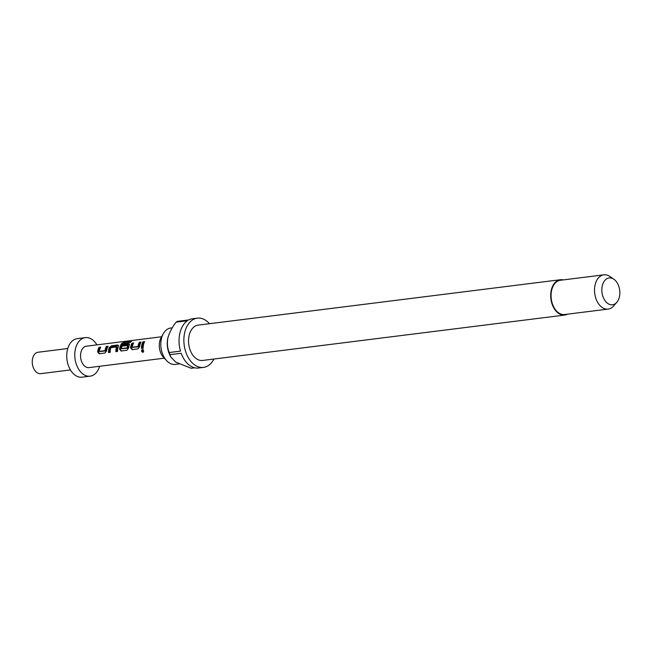 <?xml version="1.0" encoding="UTF-8"?>
<svg xmlns="http://www.w3.org/2000/svg" width="652" height="652" viewBox="0 0 652 652"><rect width="100%" height="100%" fill="white"/><g stroke="black" fill="none" stroke-linecap="round" stroke-linejoin="round"><path stroke-width="0.98" d="M142.438 349.537L142.372 349.545C141.125 350.646 141.288 351.567 142.878 352.292C144.002 351.224 143.831 350.303 142.372 349.545L143.09 349.505C141.826 350.515 141.981 351.338 143.538 351.982L143.122 352.227M132.397 347.369L138.697 346.848A9.707 6.398 -97.1 0 1 138.892 345.772A9.707 6.398 -97.1 0 1 139.919 343.033L139.357 342.292A10.791 7.115 -97.1 0 0 138.208 345.332A10.791 7.115 -97.1 0 0 137.996 346.53L132.299 347.239A10.791 7.115 -97.1 0 1 132.519 346.041A10.791 7.115 -97.1 0 1 133.668 343.001L131.973 343.213A10.791 7.115 -97.1 0 0 130.832 346.253A10.791 7.115 -97.1 0 0 130.579 347.736L132.054 349.611L137.971 348.869L139.642 346.603A10.791 7.115 -97.1 0 1 139.895 345.12A10.791 7.115 -97.1 0 1 141.044 342.08L139.357 342.292M132.772 349.692L131.28 348.029A9.707 6.398 -97.1 0 1 131.508 346.693A9.707 6.398 -97.1 0 1 132.543 343.954L131.973 343.213M140.612 342.944L139.919 343.033M121.598 348.722L127.898 348.201A9.707 6.398 -97.1 0 1 128.094 347.125A9.707 6.398 -97.1 0 1 128.371 346.106L127.719 345.552A10.791 7.115 -97.1 0 0 127.409 346.685A10.791 7.115 -97.1 0 0 127.189 347.883L121.5 348.592A10.791 7.115 -97.1 0 1 121.72 347.394A10.791 7.115 -97.1 0 1 123.57 343.302L130.441 342.357A10.791 7.115 -97.1 0 1 131.647 341.2L124.548 342.088L121.842 343.351A10.791 7.115 -97.1 0 0 119.846 347.63A10.791 7.115 -97.1 0 0 119.593 349.113L121.068 350.988L126.985 350.246L128.656 347.981A10.791 7.115 -97.1 0 1 128.909 346.497A10.791 7.115 -97.1 0 1 129.316 345.104L129.292 343.873L128.485 343.653L123.635 344.256A10.791 7.115 -97.1 0 0 122.845 346.041L127.719 345.552M121.785 351.069L120.294 349.407A9.707 6.398 -97.1 0 1 120.522 348.07A9.707 6.398 -97.1 0 1 122.323 344.223L121.842 343.351M129.455 344.395L124.206 344.998L123.635 344.256M123.75 345.927A9.707 6.398 -97.1 0 1 124.206 344.998M127.653 345.438L128.371 346.106M116.602 351.55A9.707 6.398 -97.1 0 1 116.92 348.527A9.707 6.398 -97.1 0 1 117.205 347.5L116.553 346.954A10.791 7.115 -97.1 0 0 116.235 348.087A10.791 7.115 -97.1 0 0 115.885 351.64L117.572 351.428A10.791 7.115 -97.1 0 1 117.93 347.875A10.791 7.115 -97.1 0 1 118.33 346.481L118.305 345.25L117.499 345.03L111.582 345.772L109.259 347.622A10.791 7.115 -97.1 0 0 108.86 349.007A10.791 7.115 -97.1 0 0 108.509 352.561L110.196 352.349A10.791 7.115 -97.1 0 1 110.547 348.796A10.791 7.115 -97.1 0 1 110.856 347.663L116.553 346.954M109.218 352.471A9.707 6.398 -97.1 0 1 109.536 349.448A9.707 6.398 -97.1 0 1 109.903 348.201L109.259 347.622M99.438 351.501L105.738 350.972A9.707 6.398 -97.1 0 1 105.934 349.896A9.707 6.398 -97.1 0 1 106.969 347.166L106.398 346.416A10.791 7.115 -97.1 0 0 105.249 349.464A10.791 7.115 -97.1 0 0 105.037 350.654L99.349 351.371A10.791 7.115 -97.1 0 1 99.56 350.173A10.791 7.115 -97.1 0 1 100.71 347.133L99.014 347.345A10.791 7.115 -97.1 0 0 97.873 350.385A10.791 7.115 -97.1 0 0 97.621 351.868L99.096 353.743L105.013 353.001L106.692 350.735A10.791 7.115 -97.1 0 1 106.944 349.252A10.791 7.115 -97.1 0 1 108.085 346.204L106.398 346.416M99.813 353.824L98.33 352.161A9.707 6.398 -97.1 0 1 98.558 350.825A9.707 6.398 -97.1 0 1 99.585 348.087L99.014 347.345M107.653 347.076L106.969 347.166M142.177 348.339A9.707 6.398 -97.1 0 1 142.495 345.315A9.707 6.398 -97.1 0 1 143.53 342.577L142.959 341.835A10.791 7.115 -97.1 0 0 141.81 344.875A10.791 7.115 -97.1 0 0 141.46 348.429L143.155 348.217A10.791 7.115 -97.1 0 1 143.505 344.663A10.791 7.115 -97.1 0 1 144.654 341.624L142.959 341.835M179.113 363.93L175.306 364.411A18.337 12.095 -97.1 0 1 166.659 360.703L163.554 357.394A13.382 8.826 -97.1 0 1 159.724 341.371A13.382 8.826 -97.1 0 1 161.085 337.712L163.285 333.734A18.337 12.095 -97.1 0 1 170.742 328.013L172.299 327.817M166.659 360.703A18.337 12.095 -97.1 0 1 161.419 338.755A18.337 12.095 -97.1 0 1 163.285 333.734M567.542 314.166A17.8 11.736 -97.1 0 1 564.762 315.063A17.8 11.736 -97.1 0 1 551.282 290.156A17.8 11.736 -97.1 0 1 560.337 279.732A17.8 11.736 -97.1 0 1 563.246 279.912M564.762 315.063L202.601 360.442A17.8 11.736 -97.1 0 1 189.121 335.544A17.8 11.736 -97.1 0 1 198.175 325.12L560.337 279.732M616.768 302.357L613.581 306A17.262 11.377 -97.1 0 1 608.153 309.081A17.262 11.377 -97.1 0 1 595.08 284.932A17.262 11.377 -97.1 0 1 603.866 274.826A17.262 11.377 -97.1 0 1 609.873 276.464L613.866 279.211A13.521 8.916 -97.1 0 1 619.4 296.847A13.521 8.916 -97.1 0 1 616.768 302.357A13.521 8.916 -97.1 0 1 605.871 301.737A13.521 8.916 -97.1 0 1 602.277 285.845A13.521 8.916 -97.1 0 1 613.866 279.211M608.153 309.081L564.697 314.525A17.262 11.377 -97.1 0 1 551.625 290.376A17.262 11.377 -97.1 0 1 560.402 280.27L603.866 274.826M168.192 336.644A18.337 12.095 82.9 0 0 167.857 337.948A18.337 12.095 82.9 0 0 167.849 337.98A18.337 12.095 82.9 0 0 170.042 355.462L170.694 356.758M213.913 359.024A24.817 16.357 -97.1 0 1 203.473 367.402A24.817 16.357 -97.1 0 1 184.679 332.691A24.817 16.357 -97.1 0 1 197.303 318.16A24.817 16.357 -97.1 0 1 209.488 323.702M203.473 367.402L198.648 368.005A24.817 16.357 -97.1 0 1 181.191 353.262L169.927 354.672A24.817 16.357 82.9 0 1 169.235 352.528L180.498 351.118A24.817 16.357 -97.1 0 1 179.854 333.294A24.817 16.357 -97.1 0 1 187.401 320.743L176.13 322.153A24.817 16.357 82.9 0 1 177.499 321.338L188.77 319.92A24.817 16.357 -97.1 0 1 192.479 318.763L197.303 318.16M70.449 369.937L40.774 373.653A10.791 7.115 -97.1 0 1 32.6 358.567A10.791 7.115 -97.1 0 1 38.085 352.243L67.767 348.527M99.626 366.277A19.421 12.804 -97.1 0 1 90.131 376.171A19.421 12.804 -97.1 0 1 75.42 349.007A19.421 12.804 -97.1 0 1 85.306 337.63A19.421 12.804 -97.1 0 1 96.936 344.875M90.131 376.171L82.087 377.174A19.421 12.804 -97.1 0 1 67.376 350.018A19.421 12.804 -97.1 0 1 77.254 338.641L85.306 337.63M164.288 358.176L89.063 367.606A10.791 7.115 -97.1 0 1 80.889 352.512A10.791 7.115 -97.1 0 1 86.374 346.196L161.606 336.766M169.927 354.672L170.824 357.011L175.681 362.072L191.085 368.258L194.769 367.801M169.235 352.528C167.417 348.355 166.961 343.498 167.857 337.948C169.528 332.259 172.283 326.994 176.13 322.153M144.214 342.496L143.53 342.577M105.738 350.972L105.037 350.654M105.608 351.118L104.907 350.817M100.269 347.997L99.585 348.087M98.33 352.161L97.621 351.868M118.468 345.772L117.499 345.03M118.061 345.772L112.152 346.514L111.582 345.772M112.152 346.514L109.903 348.201M117.205 347.5L116.48 346.84M124.915 343.058L124.548 342.088M123.44 343.465L122.323 344.223M120.294 349.407L119.593 349.113M129.047 344.395L128.485 343.653M127.898 348.201L127.189 347.883M127.768 348.339L127.058 348.038M138.697 346.848L137.996 346.53M138.566 346.986L137.857 346.685M133.228 343.873L132.543 343.954M131.28 348.029L130.579 347.736"/></g></svg>
